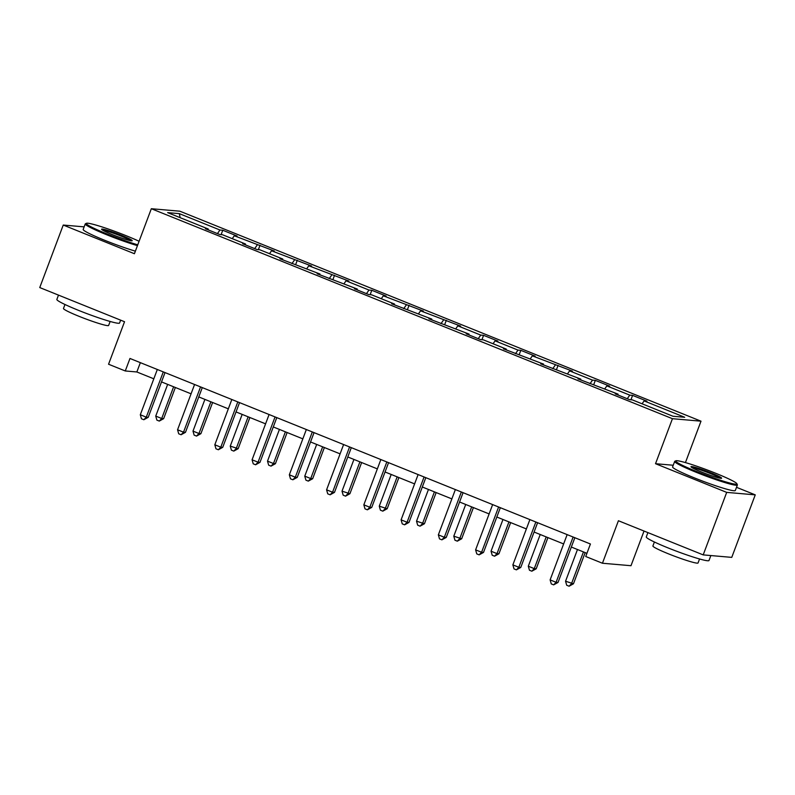 <?xml version="1.0" encoding="UTF-8"?>
<svg xmlns="http://www.w3.org/2000/svg" width="795" height="795" viewBox="0 0 795 795"><rect width="100%" height="100%" fill="white"/><g stroke="black" fill="none" stroke-linecap="round" stroke-linejoin="round"><path stroke-width="1.19" d="M701.001 421.181L179.889 211.202L151.328 208.717L672.441 418.697L701.001 421.181L685.429 462.601M673.226 465.244L655.527 463.704L726.7 492.383L755.25 494.858L736.508 487.315M755.25 494.858L731.758 557.375L703.197 554.89L618.421 520.735L602.441 563.238L630.992 565.712L644.03 531.05M84.141 226.863L63.242 225.055L39.75 287.561L124.537 321.727L108.557 364.229L125.272 370.967L136.849 371.971L153.813 378.808M726.7 492.383L703.197 554.89M208.171 229.854L208.22 228.99L205.408 228.741L219.738 234.515L222.55 234.764L245.486 243.995L242.664 243.757L256.994 249.531L259.806 249.769L282.742 259.011L279.92 258.763L319.997 274.027L317.175 273.778L357.253 289.032L354.431 288.794L368.761 294.567L371.583 294.806L394.509 304.048L391.687 303.799L431.765 319.063L428.942 318.815L469.02 334.069L466.208 333.83L480.528 339.604L483.35 339.843L506.276 349.084L503.464 348.836L543.532 364.1L540.719 363.852L580.787 379.106L577.975 378.867L618.043 394.121L615.231 393.873L629.561 399.647L632.373 399.895L672.977 416.252L684.704 417.276L644.109 400.909L646.921 401.157L632.591 395.383L630.942 399.766M208.22 228.99L167.626 212.623L179.352 213.646L219.957 230.003L222.769 230.252L221.119 234.634M632.591 395.383L629.779 395.135L606.853 385.903L609.666 386.141L595.336 380.368L592.523 380.129L569.588 370.887L572.41 371.136L532.332 355.872L535.154 356.12L520.824 350.347L518.002 350.098L495.076 340.866L497.899 341.105L483.569 335.331L480.746 335.092L457.821 325.851L460.643 326.099L420.565 310.835L423.387 311.084L383.309 295.829L386.132 296.068L371.802 290.294L368.979 290.056L346.054 280.814L348.866 281.062L308.798 265.798L311.61 266.047L271.542 250.793L274.354 251.031L234.286 235.777L237.099 236.026L222.769 230.252M602.441 563.238L585.726 556.5L590.427 543.999L129.973 358.466L125.272 370.967M245.426 244.87L245.486 243.995M234.286 235.777L232.249 238.669M257.212 245.019L254.688 248.596M282.682 259.876L282.742 259.011M271.542 250.793L269.505 253.675M294.468 260.025L291.944 263.612M319.938 274.891L319.997 274.027M308.798 265.798L306.761 268.69M331.724 275.04L329.2 278.628M357.194 289.907L357.253 289.032M346.054 280.814L344.016 283.706M368.979 290.056L366.465 293.633M394.449 304.912L394.509 304.048M383.309 295.829L381.282 298.711M406.235 305.061L403.721 308.649M431.705 319.928L431.765 319.063M420.565 310.835L418.538 313.727M443.491 320.077L440.977 323.664M468.961 334.943L469.02 334.069M457.821 325.851L455.793 328.742M480.746 335.092L478.232 338.67M506.216 349.949L506.276 349.084M495.076 340.866L493.049 343.748M518.002 350.098L515.488 353.686M543.472 364.965L543.532 364.1M532.332 355.872L530.305 358.764M555.258 365.114L552.744 368.701M580.728 379.98L580.787 379.106M569.588 370.887L567.56 373.779M592.523 380.129L589.999 383.707M617.993 394.986L618.043 394.121M606.853 385.903L604.816 388.785M629.779 395.135L627.255 398.722M644.109 400.909L642.072 403.8M655.527 463.704L672.441 418.697M63.242 225.055L134.415 253.724L151.328 208.717M161.514 381.908L191.068 393.823M198.77 396.924L228.324 408.829M236.026 411.929L265.58 423.844M273.281 426.945L302.845 438.86M310.537 441.96L340.101 453.866M347.803 456.966L377.357 468.881M385.058 471.982L414.612 483.897M422.314 486.997L451.868 498.902M459.57 502.003L489.124 513.918M496.825 517.018L526.379 528.933M534.081 532.034L563.635 543.939M571.337 547.039L586.919 553.32M179.352 213.646L180.157 217.681M219.957 230.003L217.433 233.591M140.357 362.649L136.849 371.971M595.336 380.368L593.686 384.76M558.08 365.362L556.43 369.745M520.824 350.347L519.175 354.729M483.569 335.331L481.919 339.723M446.313 320.325L444.663 324.708M409.057 305.31L407.408 309.692M371.802 290.294L370.152 294.687M334.536 275.289L332.896 279.671M297.28 260.273L295.631 264.656M260.025 245.258L258.375 249.65M573.115 537.023L556.093 582.298L550.12 579.893L567.143 534.618M574.845 537.718L558.02 582.457L556.093 582.298L553.658 584.872L551.273 583.908L550.12 579.893M558.02 582.457L553.658 584.872M577.478 549.514L565.553 581.225L573.453 583.798L585.18 552.624M573.453 583.798L569.091 586.213L571.525 583.629L583.451 551.929M569.091 586.213L566.706 585.249L565.553 581.225M696.887 471.634A32.694 2.653 20.6 0 0 736.885 483.718A32.694 2.653 20.6 0 0 715.719 473.273A32.694 2.653 20.6 0 0 675.879 460.792A32.694 2.653 20.6 0 0 696.887 471.634M736.885 483.718L737.353 484.741A33.499 2.713 -159.4 0 1 737.382 484.99A33.499 2.713 -159.4 0 1 696.38 472.369A33.499 2.713 -159.4 0 1 674.667 461.418A33.499 2.713 -159.4 0 1 674.846 461.249L675.879 460.792M701.597 472.051A16.347 1.322 -159.4 0 1 691.014 466.824A16.347 1.322 -159.4 0 1 711.008 472.866A16.347 1.322 -159.4 0 1 721.522 478.292A16.347 1.322 -159.4 0 1 701.597 472.051M720.27 478.242A15.542 1.262 20.6 0 0 710.501 473.591A15.542 1.262 20.6 0 0 691.978 467.609M710.859 555.556L709.001 560.505A33.499 2.713 -159.4 0 1 667.999 547.884A33.499 2.713 -159.4 0 1 646.285 536.933L647.905 532.61M699.55 558.965L698.06 562.959A24.118 1.958 -159.4 0 1 668.535 553.867A24.118 1.958 -159.4 0 1 652.904 545.986L654.394 541.991M737.382 484.99L735.315 490.495A33.499 2.713 -159.4 0 1 694.313 477.865A33.499 2.713 -159.4 0 1 672.6 466.923L674.667 461.418M139.095 241.283A32.694 2.653 20.6 0 0 126.306 235.767A32.694 2.653 20.6 0 0 86.466 223.286A32.694 2.653 20.6 0 0 107.474 234.137A32.694 2.653 20.6 0 0 137.764 244.81M137.456 245.645A33.499 2.713 -159.4 0 1 106.957 234.863A33.499 2.713 -159.4 0 1 85.254 223.922A33.499 2.713 -159.4 0 1 85.433 223.753L86.466 223.286M112.184 234.545A16.347 1.322 -159.4 0 1 101.601 229.318A16.347 1.322 -159.4 0 1 121.595 235.36A16.347 1.322 -159.4 0 1 132.099 240.786A16.347 1.322 -159.4 0 1 112.184 234.545M130.857 240.746A15.542 1.262 20.6 0 0 121.088 236.095A15.542 1.262 20.6 0 0 102.565 230.113M120.651 320.156L119.578 322.999A33.499 2.713 -159.4 0 1 78.576 310.378A33.499 2.713 -159.4 0 1 56.862 299.427L58.492 295.114M110.137 321.468L108.637 325.453A24.118 1.958 -159.4 0 1 79.122 316.36A24.118 1.958 -159.4 0 1 63.481 308.48L64.981 304.495M135.389 251.15A33.499 2.713 -159.4 0 1 104.89 240.368A33.499 2.713 -159.4 0 1 83.187 229.417L85.254 223.922M535.85 522.007L518.837 567.282L512.864 564.877L529.887 519.602M537.589 522.712L520.765 567.451L518.837 567.282L516.402 569.856L514.017 568.902L512.864 564.877M520.765 567.451L516.402 569.856M498.594 507.001L481.581 552.267L475.609 549.862L492.632 504.596M500.323 507.697L483.509 552.436L481.581 552.267L479.147 554.85L476.762 553.886L475.609 549.862M483.509 552.436L479.147 554.85M540.222 534.508L528.297 566.219L534.27 568.624L536.198 568.793L547.924 537.609M536.198 568.793L531.835 571.198L534.27 568.624L546.195 536.913M531.835 571.198L529.45 570.234L528.297 566.219M502.967 519.493L491.042 551.203L497.014 553.608L498.942 553.777L510.668 522.593M498.942 553.777L494.579 556.192L497.014 553.608L508.939 521.898M494.579 556.192L492.194 555.228L491.042 551.203M461.339 491.986L444.326 537.261L438.353 534.856L455.366 489.581M463.068 492.681L446.253 537.42L444.326 537.261L441.891 539.835L439.506 538.871L438.353 534.856M446.253 537.42L441.891 539.835M424.083 476.97L407.07 522.245L401.097 519.841L418.11 474.565M425.812 477.676L408.998 522.414L407.07 522.245L404.635 524.819L402.25 523.865L401.097 519.841M408.998 522.414L404.635 524.819M386.827 461.965L369.814 507.23L363.842 504.825L380.855 459.56M388.556 462.66L371.742 507.399L369.814 507.23L367.379 509.814L364.994 508.85L363.842 504.825M371.742 507.399L367.379 509.814M465.711 504.477L453.786 536.188L461.686 538.762L473.413 507.588M461.686 538.762L457.324 541.176L459.758 538.593L471.673 506.892M457.324 541.176L454.939 540.212L453.786 536.188M428.455 489.472L416.53 521.182L424.431 523.756L436.147 492.572M424.431 523.756L420.068 526.161L422.503 523.587L434.418 491.876M420.068 526.161L417.683 525.197L416.53 521.182M391.2 474.456L379.275 506.167L387.175 508.74L398.891 477.557M387.175 508.74L382.812 511.155L385.247 508.571L397.162 476.861M382.812 511.155L380.427 510.191L379.275 506.167M349.571 446.949L332.558 492.224L326.586 489.819L343.599 444.544M351.301 447.645L334.486 492.383L332.558 492.224L330.124 494.798L327.729 493.834L326.586 489.819M334.486 492.383L330.124 494.798M353.934 459.44L342.019 491.151L349.919 493.725L361.636 462.551M349.919 493.725L345.557 496.14L347.991 493.556L359.906 461.855M345.557 496.14L343.172 495.176L342.019 491.151M312.316 431.933L295.303 477.209L289.33 474.804L306.343 429.529M314.045 432.639L297.231 477.378L295.303 477.209L292.868 479.783L290.473 478.828L289.33 474.804M297.231 477.378L292.868 479.783M316.678 444.435L304.763 476.145L310.736 478.55L312.664 478.719L324.38 447.535M312.664 478.719L308.301 481.124L310.736 478.55L322.651 446.84M308.301 481.124L305.916 480.16L304.763 476.145M275.06 416.928L258.047 462.193L252.075 459.788L269.088 414.523M276.789 417.623L259.975 462.362L258.047 462.193L255.612 464.777L253.217 463.813L252.075 459.788M259.975 462.362L255.612 464.777M279.423 429.419L267.508 461.13L273.48 463.535L275.408 463.704L287.124 432.52M275.408 463.704L271.045 466.118L273.48 463.535L285.395 431.824M271.045 466.118L268.65 465.154L267.508 461.13M237.804 401.912L220.791 447.188L214.819 444.783L231.832 399.507M239.534 402.608L222.719 447.347L220.791 447.188L218.357 449.761L215.962 448.797L214.819 444.783M222.719 447.347L218.357 449.761M242.167 414.404L230.252 446.114L238.152 448.688L249.869 417.514M238.152 448.688L233.79 451.103L236.224 448.519L248.139 416.819M233.79 451.103L231.395 450.139L230.252 446.114M200.549 386.897L183.526 432.172L177.563 429.767L194.576 384.492M202.278 387.602L185.464 432.341L183.526 432.172L181.091 434.746L178.706 433.792L177.563 429.767M185.464 432.341L181.091 434.746M204.911 399.398L192.996 431.109L198.969 433.514L200.897 433.682L212.613 402.499M200.897 433.682L196.534 436.087L198.969 433.514L210.884 401.803M196.534 436.087L194.139 435.123L192.996 431.109M163.293 371.891L146.27 417.156L140.308 414.752L157.321 369.486M165.022 372.587L148.208 417.325L146.27 417.156L143.835 419.74L141.45 418.776L140.308 414.752M148.208 417.325L143.835 419.74M167.656 384.382L155.74 416.093L161.703 418.498L163.641 418.667L175.357 387.483M163.641 418.667L159.278 421.082L161.703 418.498L173.628 386.787M159.278 421.082L156.883 420.118L155.74 416.093"/></g></svg>
